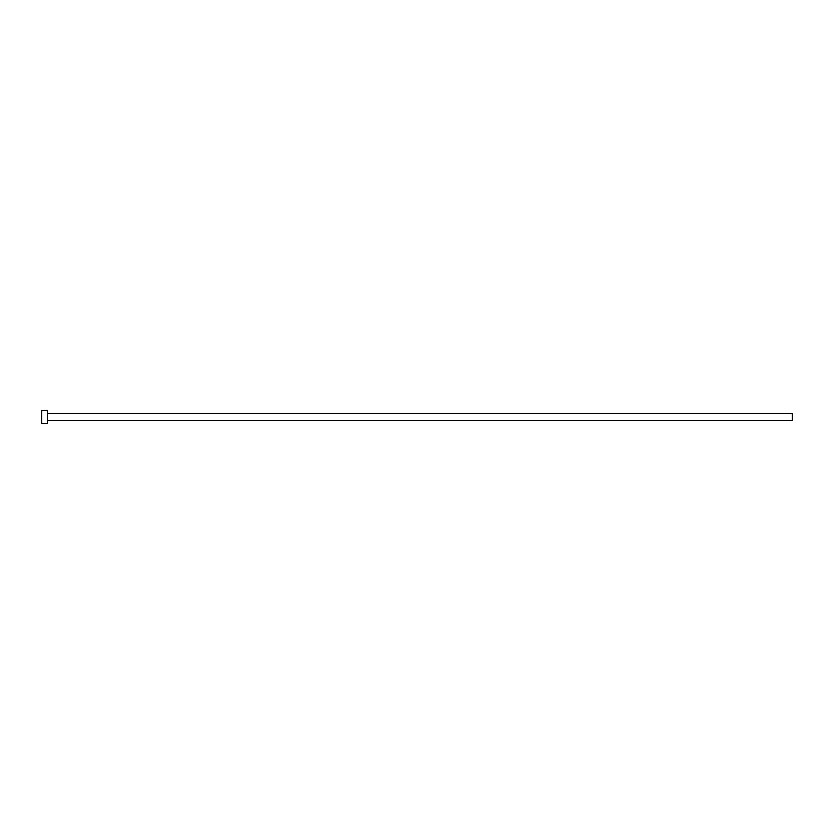 <?xml version="1.0" encoding="UTF-8"?>
<svg xmlns="http://www.w3.org/2000/svg" width="834" height="834" viewBox="0 0 834 834"><rect width="100%" height="100%" fill="white"/><g stroke="black" fill="none" stroke-linecap="round" stroke-linejoin="round"><path stroke-width="1.25" d="M47.329 413.528L792.3 413.528L792.3 420.472L47.329 420.472M47.329 417L47.329 423.568L41.7 423.568L41.7 410.432L47.329 410.432L47.329 417"/></g></svg>
